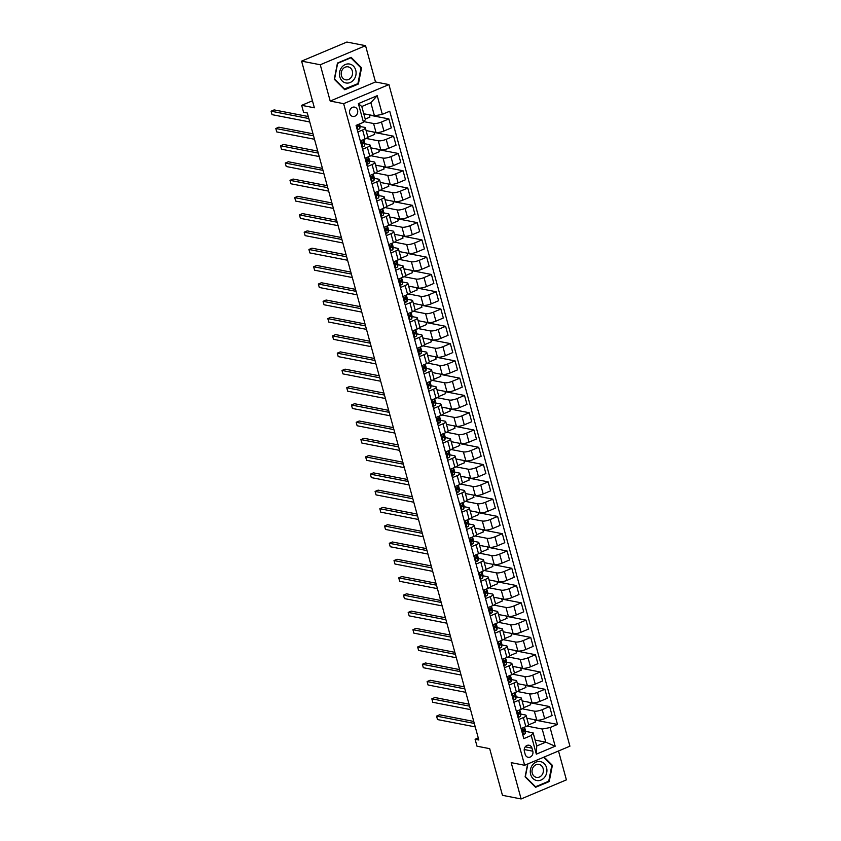 <?xml version="1.0" encoding="UTF-8"?>
<svg xmlns="http://www.w3.org/2000/svg" width="841" height="841" viewBox="0 0 841 841"><rect width="100%" height="100%" fill="white"/><g stroke="black" fill="none" stroke-linecap="round" stroke-linejoin="round"><path stroke-width="1.26" d="M349.73 113.44A4.741 4.068 101 0 0 352.736 116.447A4.741 4.068 101 0 0 357.562 110.139A4.741 4.068 101 0 0 354.545 107.122A4.741 4.068 101 0 0 349.73 113.44M365.551 45.677L346.881 42.05L301.604 61.13L320.263 64.757L330.198 101.057L343.643 103.664L388.92 84.584L375.485 81.966L365.551 45.677L320.263 64.757M343.643 103.664L524.637 765.268L569.914 746.177L388.92 84.584M524.637 765.268L511.191 762.65L521.115 798.95L566.403 779.87L558.508 750.992M521.115 798.95L502.455 795.323L489.683 748.658L476.994 746.198L475.102 739.281L478.834 740.006L307.291 112.967L303.559 112.242L301.667 105.335L314.366 107.795L301.604 61.13M532.795 751.181L531.964 748.143A4.594 3.942 101 0 0 529.042 745.231A4.594 3.942 101 0 0 524.374 751.339L525.205 754.388A4.594 3.942 101 0 0 528.127 757.299A4.594 3.942 101 0 0 532.795 751.181L524.216 749.52M550.077 727.56L555.186 746.219L536.337 754.167L531.228 735.497L533.141 732.858L536.737 745.988L545.788 742.172L542.203 729.042L550.077 727.56L557.488 724.437L389.73 111.222L382.329 114.344L374.445 115.827L370.849 102.697L361.788 106.513L365.383 119.643L363.48 122.292L358.371 103.622L377.22 95.685L382.329 114.344M363.48 122.292L356.069 125.414L523.827 738.619L531.228 735.497M312.453 100.794L301.667 105.335M478.266 737.946L475.102 739.281M535.128 740.101L545.788 742.172L555.186 746.219M533.141 732.858L525.572 731.386M357.867 131.974L362.608 129.977A5.929 1.514 -15.3 0 0 365.341 127.832A5.929 1.514 -15.3 0 0 364.521 127.338L360.085 126.476M362.597 149.256L367.338 147.259A5.929 1.514 -15.3 0 0 370.072 145.115A5.929 1.514 -15.3 0 0 369.252 144.62L364.815 143.758M367.328 166.539L372.069 164.542A5.929 1.514 -15.3 0 0 374.802 162.397A5.929 1.514 -15.3 0 0 373.972 161.903L369.546 161.041M372.048 183.822L376.8 181.824A5.929 1.514 -15.3 0 0 379.533 179.68A5.929 1.514 -15.3 0 0 378.702 179.186L374.277 178.324M376.779 201.104L381.52 199.107A5.929 1.514 -15.3 0 0 384.253 196.962A5.929 1.514 -15.3 0 0 383.433 196.468L379.007 195.606M381.509 218.387L386.25 216.389A5.929 1.514 -15.3 0 0 388.984 214.245A5.929 1.514 -15.3 0 0 388.164 213.751L383.727 212.889M386.24 235.68L390.981 233.672A5.929 1.514 -15.3 0 0 393.714 231.527A5.929 1.514 -15.3 0 0 392.884 231.033L388.458 230.171M390.97 252.962L395.712 250.965A5.929 1.514 -15.3 0 0 398.445 248.81A5.929 1.514 -15.3 0 0 397.614 248.316L393.189 247.454M395.69 270.245L400.432 268.247A5.929 1.514 -15.3 0 0 403.165 266.103A5.929 1.514 -15.3 0 0 402.345 265.598L397.919 264.736M400.421 287.527L405.162 285.53A5.929 1.514 -15.3 0 0 407.896 283.385A5.929 1.514 -15.3 0 0 407.076 282.881L402.639 282.019M405.152 304.81L409.893 302.813A5.929 1.514 -15.3 0 0 412.626 300.668A5.929 1.514 -15.3 0 0 411.796 300.163L407.37 299.301M409.882 322.092L414.624 320.095A5.929 1.514 -15.3 0 0 417.357 317.951A5.929 1.514 -15.3 0 0 416.526 317.446L412.101 316.594M414.602 339.375L419.344 337.378A5.929 1.514 -15.3 0 0 422.087 335.233A5.929 1.514 -15.3 0 0 421.257 334.729L416.831 333.877M419.333 356.658L424.074 354.66A5.929 1.514 -15.3 0 0 426.808 352.516A5.929 1.514 -15.3 0 0 425.988 352.011L421.551 351.16M424.064 373.94L428.805 371.943A5.929 1.514 -15.3 0 0 431.538 369.798A5.929 1.514 -15.3 0 0 430.718 369.304L426.282 368.442M428.794 391.223L433.535 389.225A5.929 1.514 -15.3 0 0 436.269 387.081A5.929 1.514 -15.3 0 0 435.438 386.587L431.012 385.725M433.514 408.505L438.266 406.508A5.929 1.514 -15.3 0 0 440.999 404.363A5.929 1.514 -15.3 0 0 440.169 403.869L435.743 403.007M438.245 425.788L442.986 423.79A5.929 1.514 -15.3 0 0 445.719 421.646A5.929 1.514 -15.3 0 0 444.9 421.152L440.463 420.29M442.976 443.07L447.717 441.073A5.929 1.514 -15.3 0 0 450.45 438.928A5.929 1.514 -15.3 0 0 449.63 438.434L445.194 437.572M447.706 460.353L452.447 458.356A5.929 1.514 -15.3 0 0 455.181 456.211A5.929 1.514 -15.3 0 0 454.35 455.717L449.924 454.855M452.426 477.635L457.178 475.638A5.929 1.514 -15.3 0 0 459.911 473.494A5.929 1.514 -15.3 0 0 459.081 472.999L454.655 472.137M457.157 494.918L461.898 492.921A5.929 1.514 -15.3 0 0 464.631 490.776A5.929 1.514 -15.3 0 0 463.812 490.282L459.386 489.42M461.888 512.211L466.629 510.203A5.929 1.514 -15.3 0 0 469.362 508.059A5.929 1.514 -15.3 0 0 468.542 507.565L464.106 506.702M466.618 529.494L471.359 527.496A5.929 1.514 -15.3 0 0 474.093 525.341A5.929 1.514 -15.3 0 0 473.262 524.847L468.836 523.985M471.349 546.776L476.09 544.779A5.929 1.514 -15.3 0 0 478.823 542.634A5.929 1.514 -15.3 0 0 477.993 542.13L473.567 541.268M476.069 564.059L480.81 562.061A5.929 1.514 -15.3 0 0 483.543 559.917A5.929 1.514 -15.3 0 0 482.723 559.412L478.298 558.55M480.8 581.341L485.541 579.344A5.929 1.514 -15.3 0 0 488.274 577.199A5.929 1.514 -15.3 0 0 487.454 576.695L483.018 575.833M485.53 598.624L490.271 596.626A5.929 1.514 -15.3 0 0 493.005 594.482A5.929 1.514 -15.3 0 0 492.174 593.977L487.748 593.126M490.261 615.906L495.002 613.909A5.929 1.514 -15.3 0 0 497.735 611.764A5.929 1.514 -15.3 0 0 496.905 611.26L492.479 610.408M494.981 633.189L499.722 631.192A5.929 1.514 -15.3 0 0 502.466 629.047A5.929 1.514 -15.3 0 0 501.635 628.542L497.21 627.691M499.712 650.471L504.453 648.474A5.929 1.514 -15.3 0 0 507.186 646.33A5.929 1.514 -15.3 0 0 506.366 645.835L501.93 644.973M504.442 667.754L509.183 665.757A5.929 1.514 -15.3 0 0 511.917 663.612A5.929 1.514 -15.3 0 0 511.097 663.118L506.66 662.256M509.173 685.037L513.914 683.039A5.929 1.514 -15.3 0 0 516.647 680.895A5.929 1.514 -15.3 0 0 515.817 680.401L511.391 679.539M513.893 702.319L518.645 700.322A5.929 1.514 -15.3 0 0 521.378 698.177A5.929 1.514 -15.3 0 0 520.547 697.683L516.122 696.821M518.624 719.602L523.365 717.604A5.929 1.514 -15.3 0 0 526.098 715.46A5.929 1.514 -15.3 0 0 525.278 714.966L520.842 714.104M526.929 726.077L542.203 729.042M526.855 718.203L536.789 720.138A5.929 1.514 -15.3 0 0 544.674 718.656L552.085 715.533L549.625 706.545L530.114 702.75M522.198 708.795L534.329 711.15A5.929 1.514 -15.3 0 0 542.214 709.667L549.625 706.545M522.124 700.921L532.069 702.855A5.929 1.514 -15.3 0 0 539.943 701.362L547.354 698.251L544.894 689.263L525.383 685.468M517.478 691.512L529.609 693.867A5.929 1.514 -15.3 0 0 537.494 692.385L544.894 689.263M517.394 683.638L527.339 685.562A5.929 1.514 -15.3 0 0 535.223 684.08L542.624 680.968L540.164 671.98L520.653 668.185M512.747 674.219L524.879 676.585A5.929 1.514 -15.3 0 0 532.763 675.102L540.164 671.98M512.663 666.356L522.608 668.28A5.929 1.514 -15.3 0 0 530.492 666.797L537.893 663.686L535.433 654.697L515.922 650.902M508.017 656.937L520.148 659.302A5.929 1.514 -15.3 0 0 528.032 657.809L535.433 654.697M507.943 649.073L517.877 650.997A5.929 1.514 -15.3 0 0 525.762 649.515L533.162 646.393L530.713 637.415L511.202 633.62M503.286 639.654L515.417 642.009A5.929 1.514 -15.3 0 0 523.302 640.527L530.713 637.415M503.212 631.791L513.147 633.715A5.929 1.514 -15.3 0 0 521.031 632.232L528.442 629.11L525.982 620.122L506.471 616.337M498.555 622.372L510.697 624.726A5.929 1.514 -15.3 0 0 518.571 623.244L525.982 620.122M498.482 614.508L508.427 616.432A5.929 1.514 -15.3 0 0 516.311 614.95L523.712 611.827L521.252 602.839L501.741 599.055M493.835 605.089L505.967 607.444A5.929 1.514 -15.3 0 0 513.851 605.962L521.252 602.839M493.751 597.226L503.696 599.149A5.929 1.514 -15.3 0 0 511.58 597.667L518.981 594.545L516.521 585.557L497.01 581.772M489.105 587.806L501.236 590.161A5.929 1.514 -15.3 0 0 509.12 588.679L516.521 585.557M489.031 579.933L498.965 581.867A5.929 1.514 -15.3 0 0 506.85 580.385L514.25 577.262L511.801 568.274L492.29 564.49M484.374 570.524L496.505 572.879A5.929 1.514 -15.3 0 0 504.39 571.396L511.801 568.274M484.3 562.65L494.235 564.584A5.929 1.514 -15.3 0 0 502.119 563.102L509.53 559.98L507.07 550.992L487.559 547.207M479.643 553.241L491.785 555.596A5.929 1.514 -15.3 0 0 499.659 554.114L507.07 550.992M479.57 545.367L489.515 547.302A5.929 1.514 -15.3 0 0 497.388 545.82L504.8 542.697L502.34 533.709L482.829 529.925M474.923 535.959L487.055 538.314A5.929 1.514 -15.3 0 0 494.939 536.831L502.34 533.709M474.839 528.085L484.784 530.019A5.929 1.514 -15.3 0 0 492.668 528.537L500.069 525.415L497.609 516.427L478.098 512.642M470.193 518.676L482.324 521.031A5.929 1.514 -15.3 0 0 490.208 519.549L497.609 516.427M470.119 510.802L480.053 512.737A5.929 1.514 -15.3 0 0 487.938 511.254L495.338 508.132L492.879 499.144L473.378 495.36M465.462 501.394L477.593 503.748A5.929 1.514 -15.3 0 0 485.478 502.266L492.879 499.144M465.388 493.52L475.323 495.454A5.929 1.514 -15.3 0 0 483.207 493.972L490.618 490.85L488.158 481.861L468.647 478.077M460.731 484.111L472.863 486.466A5.929 1.514 -15.3 0 0 480.747 484.984L488.158 481.861M460.658 476.237L470.603 478.172A5.929 1.514 -15.3 0 0 478.476 476.689L485.888 473.567L483.428 464.579L463.917 460.794M456.011 466.829L468.143 469.183A5.929 1.514 -15.3 0 0 476.027 467.701L483.428 464.579M455.927 458.955L465.872 460.889A5.929 1.514 -15.3 0 0 473.756 459.407L481.157 456.285L478.697 447.296L459.186 443.501M451.281 449.546L463.412 451.901A5.929 1.514 -15.3 0 0 471.296 450.419L478.697 447.296M451.197 441.672L461.141 443.606A5.929 1.514 -15.3 0 0 469.026 442.124L476.426 439.002L473.967 430.014L454.466 426.219M446.55 432.263L458.681 434.618A5.929 1.514 -15.3 0 0 466.566 433.136L473.967 430.014M446.476 424.39L456.411 426.324A5.929 1.514 -15.3 0 0 464.295 424.831L471.706 421.719L469.246 412.731L449.735 408.936M441.819 414.981L453.951 417.336A5.929 1.514 -15.3 0 0 461.835 415.853L469.246 412.731M441.746 407.107L451.691 409.031A5.929 1.514 -15.3 0 0 459.564 407.549L466.976 404.437L464.516 395.449L445.005 391.654M437.099 397.688L449.231 400.053A5.929 1.514 -15.3 0 0 457.115 398.571L464.516 395.449M437.015 389.825L446.96 391.748A5.929 1.514 -15.3 0 0 454.844 390.266L462.245 387.154L459.785 378.166L440.274 374.371M432.369 380.405L444.5 382.771A5.929 1.514 -15.3 0 0 452.384 381.278L459.785 378.166M432.285 372.542L442.229 374.466A5.929 1.514 -15.3 0 0 450.114 372.983L457.515 369.861L455.055 360.884L435.543 357.089M427.638 363.123L439.769 365.478A5.929 1.514 -15.3 0 0 447.654 363.995L455.055 360.884M427.564 355.259L437.499 357.183A5.929 1.514 -15.3 0 0 445.383 355.701L452.784 352.579L450.334 343.591L430.823 339.806M422.907 345.84L435.039 348.195A5.929 1.514 -15.3 0 0 442.923 346.713L450.334 343.591M422.834 337.977L432.768 339.901A5.929 1.514 -15.3 0 0 440.652 338.418L448.064 335.296L445.604 326.308L426.093 322.524M418.177 328.558L430.319 330.912A5.929 1.514 -15.3 0 0 438.193 329.43L445.604 326.308M418.103 320.694L428.048 322.618A5.929 1.514 -15.3 0 0 435.932 321.136L443.333 318.014L440.873 309.025L421.362 305.241M413.457 311.275L425.588 313.63A5.929 1.514 -15.3 0 0 433.472 312.148L440.873 309.025M413.373 303.401L423.317 305.336A5.929 1.514 -15.3 0 0 431.202 303.853L438.603 300.731L436.143 291.743L416.631 287.958M408.726 293.993L420.857 296.347A5.929 1.514 -15.3 0 0 428.742 294.865L436.143 291.743M408.652 286.119L418.587 288.053A5.929 1.514 -15.3 0 0 426.471 286.571L433.872 283.449L431.422 274.46L411.911 270.676M403.995 276.71L416.127 279.065A5.929 1.514 -15.3 0 0 424.011 277.583L431.422 274.46M403.922 268.836L413.856 270.77A5.929 1.514 -15.3 0 0 421.74 269.288L429.152 266.166L426.692 257.178L407.181 253.393M399.265 259.427L411.407 261.782A5.929 1.514 -15.3 0 0 419.281 260.3L426.692 257.178M399.191 251.554L409.136 253.488A5.929 1.514 -15.3 0 0 417.02 252.006L424.421 248.883L421.961 239.895L402.45 236.111M394.545 242.145L406.676 244.5A5.929 1.514 -15.3 0 0 414.56 243.017L421.961 239.895M394.461 234.271L404.405 236.205A5.929 1.514 -15.3 0 0 412.29 234.723L419.691 231.601L417.231 222.613L397.719 218.828M389.814 224.862L401.945 227.217A5.929 1.514 -15.3 0 0 409.83 225.735L417.231 222.613M389.74 216.989L399.675 218.923A5.929 1.514 -15.3 0 0 407.559 217.441L414.96 214.318L412.5 205.33L392.999 201.546M385.083 207.58L397.215 209.935A5.929 1.514 -15.3 0 0 405.099 208.452L412.5 205.33M385.01 199.706L394.944 201.64A5.929 1.514 -15.3 0 0 402.828 200.158L410.24 197.036L407.78 188.048L388.269 184.263M380.353 190.297L392.484 192.652A5.929 1.514 -15.3 0 0 400.369 191.17L407.78 188.048M380.279 182.423L390.224 184.358A5.929 1.514 -15.3 0 0 398.098 182.875L405.509 179.753L403.049 170.765L383.538 166.97M375.633 173.015L387.764 175.37A5.929 1.514 -15.3 0 0 395.648 173.887L403.049 170.765M375.549 165.141L385.493 167.075A5.929 1.514 -15.3 0 0 393.378 165.593L400.779 162.471L398.319 153.483L378.807 149.687M370.902 155.732L383.033 158.087A5.929 1.514 -15.3 0 0 390.918 156.605L398.319 153.483M370.818 147.858L380.763 149.793A5.929 1.514 -15.3 0 0 388.647 148.3L396.048 145.188L393.588 136.2L374.087 132.405M366.171 138.45L378.303 140.804A5.929 1.514 -15.3 0 0 386.187 139.322L393.588 136.2M366.098 130.576L376.032 132.5A5.929 1.514 -15.3 0 0 383.916 131.017L391.328 127.906L388.868 118.917L369.357 115.122M363.943 121.651L373.572 123.522A5.929 1.514 -15.3 0 0 381.457 122.029L388.868 118.917M363.775 113.756L374.445 115.827M521.084 728.59L525.825 726.592A5.929 1.514 -15.3 0 0 528.558 724.448L526.098 715.46M557.488 724.437L534.844 720.033M534.76 719.738L535.381 722.03L528.411 724.963M516.353 711.307L521.094 709.31A5.929 1.514 -15.3 0 0 523.827 707.165L521.378 698.177M530.03 702.456L530.66 704.747L523.691 707.68M525.299 685.173L525.93 687.465L518.96 690.398M511.633 694.025L516.374 692.027A5.929 1.514 -15.3 0 0 519.107 689.883L516.647 680.895M520.568 667.891L521.199 670.182L514.229 673.115M506.902 676.742L511.643 674.745A5.929 1.514 -15.3 0 0 514.377 672.6L511.917 663.612M515.848 650.608L516.469 652.889L509.499 655.833M502.172 659.46L506.913 657.462A5.929 1.514 -15.3 0 0 509.646 655.318L507.186 646.33M511.118 633.326L511.738 635.607L504.768 638.55M497.441 642.177L502.182 640.18A5.929 1.514 -15.3 0 0 504.915 638.035L502.466 629.047M506.387 616.043L507.018 618.324L500.048 621.268M492.71 624.895L497.462 622.897A5.929 1.514 -15.3 0 0 500.195 620.753L497.735 611.764M501.656 598.76L502.287 601.042L495.317 603.985M487.99 607.612L492.731 605.615A5.929 1.514 -15.3 0 0 495.465 603.47L493.005 594.482M496.936 581.478L497.557 583.759L490.587 586.703M483.26 590.329L488.001 588.332A5.929 1.514 -15.3 0 0 490.734 586.188L488.274 577.199M492.206 564.185L492.826 566.477L485.856 569.42M478.529 573.047L483.27 571.05A5.929 1.514 -15.3 0 0 486.003 568.894L483.543 559.917M487.475 546.902L488.106 549.194L481.136 552.127M473.798 555.764L478.54 553.756A5.929 1.514 -15.3 0 0 481.283 551.612L478.823 542.634M482.745 529.62L483.375 531.911L476.405 534.844M469.078 538.482L473.819 536.474A5.929 1.514 -15.3 0 0 476.553 534.329L474.093 525.341M478.024 512.337L478.645 514.629L471.675 517.562M464.348 521.189L469.089 519.191A5.929 1.514 -15.3 0 0 471.822 517.047L469.362 508.059M473.294 495.055L473.914 497.346L466.944 500.279M459.617 503.906L464.358 501.909A5.929 1.514 -15.3 0 0 467.091 499.764L464.631 490.776M468.563 477.772L469.194 480.064L462.224 482.997M454.886 486.624L459.628 484.626A5.929 1.514 -15.3 0 0 462.371 482.482L459.911 473.494M463.833 460.49L464.463 462.781L457.493 465.714M450.166 469.341L454.907 467.344A5.929 1.514 -15.3 0 0 457.641 465.199L455.181 456.211M459.112 443.207L459.733 445.499L452.763 448.432M445.436 452.059L450.177 450.061A5.929 1.514 -15.3 0 0 452.91 447.917L450.45 438.928M454.382 425.924L455.002 428.216L448.032 431.149M440.705 434.776L445.446 432.779A5.929 1.514 -15.3 0 0 448.179 430.634L445.719 421.646M449.651 408.642L450.282 410.934L443.312 413.867M435.974 417.493L440.716 415.496A5.929 1.514 -15.3 0 0 443.449 413.351L440.999 404.363M444.921 391.359L445.551 393.641L438.582 396.584M431.254 400.211L435.995 398.214A5.929 1.514 -15.3 0 0 438.729 396.069L436.269 387.081M440.19 374.077L440.821 376.358L433.851 379.302M426.524 382.928L431.265 380.931A5.929 1.514 -15.3 0 0 433.998 378.786L431.538 369.798M435.47 356.794L436.09 359.075L429.12 362.019M421.793 365.646L426.534 363.648A5.929 1.514 -15.3 0 0 429.267 361.504L426.808 352.516M430.739 339.512L431.359 341.793L424.39 344.736M417.062 348.363L421.804 346.366A5.929 1.514 -15.3 0 0 424.537 344.221L422.087 335.233M426.009 322.229L426.639 324.51L419.67 327.454M412.332 331.081L417.083 329.083A5.929 1.514 -15.3 0 0 419.817 326.939L417.357 317.951M421.278 304.947L421.909 307.228L414.939 310.171M407.612 313.798L412.353 311.801A5.929 1.514 -15.3 0 0 415.086 309.656L412.626 300.668M416.558 287.654L417.178 289.945L410.208 292.878M402.881 296.516L407.622 294.518A5.929 1.514 -15.3 0 0 410.355 292.363L407.896 283.385M411.827 270.371L412.447 272.663L405.478 275.596M398.15 279.233L402.892 277.225A5.929 1.514 -15.3 0 0 405.625 275.081L403.165 266.103M407.097 253.088L407.727 255.38L400.758 258.313M393.42 261.95L398.161 259.943A5.929 1.514 -15.3 0 0 400.905 257.798L398.445 248.81M402.366 235.806L402.997 238.098L396.027 241.031M388.7 244.657L393.441 242.66A5.929 1.514 -15.3 0 0 396.174 240.515L393.714 231.527M397.646 218.523L398.266 220.815L391.296 223.748M383.969 227.375L388.71 225.377A5.929 1.514 -15.3 0 0 391.443 223.233L388.984 214.245M392.915 201.241L393.535 203.533L386.566 206.466M379.238 210.092L383.98 208.095A5.929 1.514 -15.3 0 0 386.713 205.95L384.253 196.962M388.185 183.958L388.815 186.25L381.846 189.183M374.508 192.81L379.249 190.812A5.929 1.514 -15.3 0 0 381.993 188.668L379.533 179.68M383.454 166.676L384.085 168.967L377.115 171.9M369.788 175.527L374.529 173.53A5.929 1.514 -15.3 0 0 377.262 171.385L374.802 162.397M378.734 149.393L379.354 151.685L372.384 154.618M365.057 158.245L369.798 156.247A5.929 1.514 -15.3 0 0 372.531 154.103L370.072 145.115M374.003 132.111L374.623 134.402L367.654 137.335M360.326 140.962L365.068 138.965A5.929 1.514 -15.3 0 0 367.801 136.82L365.341 127.832M369.273 114.828L369.903 117.109L365.236 119.086M536.737 745.988L536.337 754.167M358.371 103.622L361.788 106.513M377.22 95.685L370.849 102.697M527.622 764.006L525.11 776.832L535.58 787.302L549.226 781.552L552.39 765.342L544.106 757.058M330.198 101.057L375.485 81.966M337.451 63.064L334.287 79.285L344.757 89.756L358.392 84.005L361.567 67.795L351.096 57.325L337.451 63.064M551.496 765.163L552.39 765.342M548.321 781.384L549.226 781.552M360.663 67.616L361.567 67.795M357.488 83.827L358.392 84.005M522.671 734.372L523.607 734.498A3.932 1.009 -15.3 0 0 525.362 733.205L525.593 731.228A11.343 2.901 -15.3 0 0 525.572 730.924L524.858 728.295A11.343 2.901 -15.3 0 0 524.332 727.707M524.395 727.202L524.195 728.916A3.932 1.009 164.7 0 1 523.26 729.799L523.712 731.46A3.932 1.009 -15.3 0 0 524.647 730.577L524.879 728.6A11.343 2.901 -15.3 0 0 524.858 728.295M473.756 721.452L439.622 714.818L436.563 716.112L474.303 723.439M436.563 716.112L437.509 719.57L475.249 726.897M517.94 717.089L518.876 717.215A3.932 1.009 -15.3 0 0 520.632 715.922L520.863 713.946A11.343 2.901 -15.3 0 0 520.842 713.641L520.127 711.013A11.343 2.901 -15.3 0 0 519.601 710.424M519.664 709.92L519.465 711.633A3.932 1.009 164.7 0 1 518.529 712.516L518.981 714.177A3.932 1.009 -15.3 0 0 519.917 713.294L520.148 711.318A11.343 2.901 -15.3 0 0 520.127 711.013M469.026 704.169L434.902 697.536L431.843 698.829L469.572 706.156M431.843 698.829L432.779 702.288L470.518 709.615M513.21 699.807L514.145 699.922A3.932 1.009 -15.3 0 0 515.911 698.64L516.132 696.663A11.343 2.901 -15.3 0 0 516.111 696.359L515.396 693.73A11.343 2.901 -15.3 0 0 514.881 693.142M514.934 692.637L514.734 694.351A3.932 1.009 164.7 0 1 513.798 695.234L514.261 696.895A3.932 1.009 -15.3 0 0 515.186 696.012L515.417 694.035A11.343 2.901 -15.3 0 0 515.396 693.73M464.295 686.876L430.171 680.253L427.112 681.546L464.842 688.874M427.112 681.546L428.058 684.995L465.788 692.332M508.479 682.524L509.425 682.64A3.932 1.009 -15.3 0 0 511.181 681.357L511.412 679.381A11.343 2.901 -15.3 0 0 511.391 679.076L510.666 676.448A11.343 2.901 -15.3 0 0 510.151 675.849M510.203 675.344L510.003 677.068A3.932 1.009 164.7 0 1 509.078 677.951L509.53 679.612A3.932 1.009 -15.3 0 0 510.455 678.729L510.687 676.753A11.343 2.901 -15.3 0 0 510.666 676.448M459.575 669.594L425.441 662.971L422.382 664.264L460.111 671.591M422.382 664.264L423.328 667.712L461.057 675.039M503.759 665.242L504.695 665.357A3.932 1.009 -15.3 0 0 506.45 664.075L506.681 662.098A11.343 2.901 -15.3 0 0 506.66 661.793L505.946 659.165A11.343 2.901 -15.3 0 0 505.42 658.566M505.483 658.061L505.283 659.786A3.932 1.009 164.7 0 1 504.348 660.669L504.8 662.33A3.932 1.009 -15.3 0 0 505.735 661.447L505.967 659.47A11.343 2.901 -15.3 0 0 505.946 659.165M454.844 652.311L420.71 645.688L417.651 646.981L455.391 654.309M417.651 646.981L418.597 650.429L456.337 657.757M532.5 764.953A9.64 8.273 101 0 0 532.942 778.461A9.64 8.273 101 0 0 544.705 777.168A9.64 8.273 101 0 0 544.264 763.66A9.64 8.273 101 0 0 532.5 764.953M533.541 766.708A6.602 5.666 101 0 0 532.269 773.184A6.602 5.666 101 0 0 536.463 777.368A6.602 5.666 101 0 0 541.898 775.066A6.602 5.666 101 0 0 543.16 768.59A6.602 5.666 101 0 0 538.976 764.406A6.602 5.666 101 0 0 533.541 766.708M543.601 757.268L551.812 765.489L548.742 781.205L535.528 786.766L525.383 776.632L527.875 763.901M534.929 786.65L535.528 786.766M355.732 70.16A9.64 8.273 101 0 0 345.315 64.526A9.64 8.273 101 0 0 339.817 76.857A9.64 8.273 101 0 0 350.234 82.492A9.64 8.273 101 0 0 355.732 70.16M352.337 71.043A6.602 5.666 101 0 0 348.153 66.859A6.602 5.666 101 0 0 341.446 75.627A6.602 5.666 101 0 0 345.63 79.811A6.602 5.666 101 0 0 352.337 71.043M344.705 89.22L334.56 79.075L337.63 63.369L350.844 57.798L360.989 67.942L357.919 83.648L344.106 89.104M350.245 57.682L350.844 57.798M499.028 647.959L499.964 648.075A3.932 1.009 -15.3 0 0 501.72 646.792L501.951 644.816A11.343 2.901 -15.3 0 0 501.93 644.511L501.215 641.883A11.343 2.901 -15.3 0 0 500.689 641.284M500.752 640.779L500.553 642.503A3.932 1.009 164.7 0 1 499.617 643.386L500.069 645.047A3.932 1.009 -15.3 0 0 501.005 644.164L501.236 642.188A11.343 2.901 -15.3 0 0 501.215 641.883M450.114 635.029L415.99 628.406L412.92 629.688L450.66 637.026M412.92 629.688L413.867 633.147L451.606 640.474M494.298 630.676L495.233 630.792A3.932 1.009 -15.3 0 0 496.999 629.499L497.22 627.533A11.343 2.901 -15.3 0 0 497.199 627.228L496.484 624.6A11.343 2.901 -15.3 0 0 495.959 624.001M496.022 623.496L495.822 625.22A3.932 1.009 164.7 0 1 494.886 626.103L495.349 627.764A3.932 1.009 -15.3 0 0 496.274 626.881L496.505 624.905A11.343 2.901 -15.3 0 0 496.484 624.6M445.383 617.746L411.26 611.123L408.2 612.406L445.93 619.733M408.2 612.406L409.147 615.864L446.876 623.192M489.567 613.394L490.513 613.51A3.932 1.009 -15.3 0 0 492.269 612.216L492.5 610.24A11.343 2.901 -15.3 0 0 492.479 609.946L491.754 607.318A11.343 2.901 -15.3 0 0 491.239 606.718M491.291 606.214L491.091 607.938A3.932 1.009 164.7 0 1 490.166 608.821L490.618 610.482A3.932 1.009 -15.3 0 0 491.543 609.588L491.775 607.623A11.343 2.901 -15.3 0 0 491.754 607.318M440.663 600.463L406.529 593.841L403.47 595.123L441.199 602.45M403.47 595.123L404.416 598.582L442.145 605.909M484.837 596.111L485.783 596.227A3.932 1.009 -15.3 0 0 487.538 594.934L487.769 592.958A11.343 2.901 -15.3 0 0 487.748 592.663L487.034 590.035A11.343 2.901 -15.3 0 0 486.508 589.436M486.561 588.931L486.361 590.655A3.932 1.009 164.7 0 1 485.436 591.538L485.888 593.199A3.932 1.009 -15.3 0 0 486.823 592.306L487.055 590.34A11.343 2.901 -15.3 0 0 487.034 590.035M435.932 583.181L401.798 576.558L398.739 577.841L436.479 585.168M398.739 577.841L399.685 581.299L437.425 588.626M480.116 578.829L481.052 578.944A3.932 1.009 -15.3 0 0 482.808 577.651L483.039 575.675A11.343 2.901 -15.3 0 0 483.018 575.381L482.303 572.753A11.343 2.901 -15.3 0 0 481.777 572.153M481.84 571.649L481.641 573.373A3.932 1.009 164.7 0 1 480.705 574.256L481.157 575.917A3.932 1.009 -15.3 0 0 482.093 575.023L482.324 573.047A11.343 2.901 -15.3 0 0 482.303 572.753M431.202 565.898L397.068 559.276L394.009 560.558L431.748 567.885M394.009 560.558L394.955 564.017L432.695 571.344M475.386 561.546L476.321 561.662A3.932 1.009 -15.3 0 0 478.087 560.369L478.308 558.392A11.343 2.901 -15.3 0 0 478.287 558.098L477.572 555.47A11.343 2.901 -15.3 0 0 477.047 554.871M477.11 554.366L476.91 556.08A3.932 1.009 164.7 0 1 475.974 556.973L476.437 558.634A3.932 1.009 -15.3 0 0 477.362 557.741L477.593 555.764A11.343 2.901 -15.3 0 0 477.572 555.47M426.471 548.616L392.348 541.982L389.288 543.275L427.018 550.603M389.288 543.275L390.235 546.734L427.964 554.061M470.655 544.264L471.601 544.379A3.932 1.009 -15.3 0 0 473.357 543.086L473.588 541.11A11.343 2.901 -15.3 0 0 473.567 540.805L472.842 538.187A11.343 2.901 -15.3 0 0 472.327 537.588M472.379 537.084L472.179 538.797A3.932 1.009 164.7 0 1 471.254 539.691L471.706 541.341A3.932 1.009 -15.3 0 0 472.631 540.458L472.863 538.482A11.343 2.901 -15.3 0 0 472.842 538.187M421.751 531.333L387.617 524.7L384.558 525.993L422.287 533.32M384.558 525.993L385.504 529.452L423.233 536.779M465.925 526.981L466.871 527.097A3.932 1.009 -15.3 0 0 468.626 525.804L468.858 523.827A11.343 2.901 -15.3 0 0 468.836 523.523L468.111 520.894A11.343 2.901 -15.3 0 0 467.596 520.306M467.649 519.801L467.449 521.515A3.932 1.009 164.7 0 1 466.524 522.408L466.976 524.059A3.932 1.009 -15.3 0 0 467.911 523.176L468.132 521.199A11.343 2.901 -15.3 0 0 468.111 520.894M417.02 514.051L382.886 507.417L379.827 508.71L417.567 516.038M379.827 508.71L380.773 512.169L418.503 519.496M461.204 509.699L462.14 509.814A3.932 1.009 -15.3 0 0 463.896 508.521L464.127 506.545A11.343 2.901 -15.3 0 0 464.106 506.24L463.391 503.612A11.343 2.901 -15.3 0 0 462.865 503.023M462.928 502.519L462.729 504.232A3.932 1.009 164.7 0 1 461.793 505.126L462.245 506.776A3.932 1.009 -15.3 0 0 463.181 505.893L463.412 503.917A11.343 2.901 -15.3 0 0 463.391 503.612M412.29 496.768L378.156 490.135L375.097 491.428L412.836 498.755M375.097 491.428L376.043 494.886L413.783 502.214M456.474 492.416L457.409 492.532A3.932 1.009 -15.3 0 0 459.165 491.239L459.396 489.262A11.343 2.901 -15.3 0 0 459.375 488.957L458.66 486.329A11.343 2.901 -15.3 0 0 458.135 485.741M458.198 485.236L457.998 486.95A3.932 1.009 164.7 0 1 457.062 487.833L457.515 489.494A3.932 1.009 -15.3 0 0 458.45 488.61L458.681 486.634A11.343 2.901 -15.3 0 0 458.66 486.329M407.559 479.486L373.436 472.852L370.376 474.145L408.106 481.473M370.376 474.145L371.323 477.604L409.052 484.931M451.743 475.133L452.679 475.249A3.932 1.009 -15.3 0 0 454.445 473.956L454.676 471.98A11.343 2.901 -15.3 0 0 454.655 471.675L453.93 469.047A11.343 2.901 -15.3 0 0 453.415 468.458M453.467 467.953L453.267 469.667A3.932 1.009 164.7 0 1 452.342 470.55L452.794 472.211A3.932 1.009 -15.3 0 0 453.72 471.328L453.951 469.352A11.343 2.901 -15.3 0 0 453.93 469.047M402.828 462.203L368.705 455.57L365.646 456.863L403.375 464.19M365.646 456.863L366.592 460.321L404.321 467.649M447.013 457.84L447.959 457.967A3.932 1.009 -15.3 0 0 449.714 456.674L449.946 454.697A11.343 2.901 -15.3 0 0 449.924 454.392L449.199 451.764A11.343 2.901 -15.3 0 0 448.684 451.175M448.737 450.671L448.537 452.384A3.932 1.009 164.7 0 1 447.612 453.267L448.064 454.928A3.932 1.009 -15.3 0 0 448.999 454.045L449.22 452.069A11.343 2.901 -15.3 0 0 449.199 451.764M398.108 444.921L363.974 438.287L360.915 439.58L398.645 446.907M360.915 439.58L361.861 443.039L399.591 450.366M442.292 440.558L443.228 440.684A3.932 1.009 -15.3 0 0 444.984 439.391L445.215 437.415A11.343 2.901 -15.3 0 0 445.194 437.11L444.479 434.482A11.343 2.901 -15.3 0 0 443.953 433.893M444.016 433.388L443.817 435.102A3.932 1.009 164.7 0 1 442.881 435.985L443.333 437.646A3.932 1.009 -15.3 0 0 444.269 436.763L444.5 434.786A11.343 2.901 -15.3 0 0 444.479 434.482M393.378 427.638L359.244 421.005L356.185 422.298L393.924 429.625M356.185 422.298L357.131 425.756L394.871 433.083M437.562 423.275L438.497 423.391A3.932 1.009 -15.3 0 0 440.253 422.108L440.484 420.132A11.343 2.901 -15.3 0 0 440.463 419.827L439.748 417.199A11.343 2.901 -15.3 0 0 439.223 416.61M439.286 416.106L439.086 417.819A3.932 1.009 164.7 0 1 438.15 418.702L438.603 420.363A3.932 1.009 -15.3 0 0 439.538 419.48L439.769 417.504A11.343 2.901 -15.3 0 0 439.748 417.199M388.647 410.345L354.524 403.722L351.464 405.015L389.194 412.342M351.464 405.015L352.4 408.463L390.14 415.801M432.831 405.993L433.767 406.108A3.932 1.009 -15.3 0 0 435.533 404.826L435.754 402.85A11.343 2.901 -15.3 0 0 435.733 402.545L435.018 399.917A11.343 2.901 -15.3 0 0 434.503 399.317M434.555 398.813L434.355 400.537A3.932 1.009 164.7 0 1 433.42 401.42L433.882 403.081A3.932 1.009 -15.3 0 0 434.808 402.198L435.039 400.221A11.343 2.901 -15.3 0 0 435.018 399.917M383.916 393.062L349.793 386.44L346.734 387.733L384.463 395.06M346.734 387.733L347.68 391.181L385.409 398.508M428.101 388.71L429.047 388.826A3.932 1.009 -15.3 0 0 430.802 387.543L431.034 385.567A11.343 2.901 -15.3 0 0 431.012 385.262L430.287 382.634A11.343 2.901 -15.3 0 0 429.772 382.035M429.825 381.53L429.625 383.254A3.932 1.009 164.7 0 1 428.7 384.137L429.152 385.798A3.932 1.009 -15.3 0 0 430.077 384.915L430.308 382.939A11.343 2.901 -15.3 0 0 430.287 382.634M379.196 375.78L345.062 369.157L342.003 370.45L379.733 377.777M342.003 370.45L342.949 373.898L380.679 381.225M423.38 371.428L424.316 371.543A3.932 1.009 -15.3 0 0 426.072 370.25L426.303 368.284A11.343 2.901 -15.3 0 0 426.282 367.98L425.567 365.351A11.343 2.901 -15.3 0 0 425.041 364.752M425.104 364.248L424.905 365.972A3.932 1.009 164.7 0 1 423.969 366.855L424.421 368.516A3.932 1.009 -15.3 0 0 425.357 367.633L425.588 365.656A11.343 2.901 -15.3 0 0 425.567 365.351M374.466 358.497L340.332 351.874L337.273 353.157L375.012 360.495M337.273 353.157L338.219 356.616L375.959 363.943M418.65 354.145L419.585 354.261A3.932 1.009 -15.3 0 0 421.341 352.968L421.572 351.002A11.343 2.901 -15.3 0 0 421.551 350.697L420.836 348.069A11.343 2.901 -15.3 0 0 420.311 347.47M420.374 346.965L420.174 348.689A3.932 1.009 164.7 0 1 419.239 349.572L419.691 351.233A3.932 1.009 -15.3 0 0 420.626 350.35L420.857 348.374A11.343 2.901 -15.3 0 0 420.836 348.069M369.735 341.215L335.612 334.592L332.542 335.874L370.282 343.202M332.542 335.874L333.488 339.333L371.228 346.66M413.919 336.863L414.855 336.978A3.932 1.009 -15.3 0 0 416.621 335.685L416.842 333.709A11.343 2.901 -15.3 0 0 416.821 333.414L416.106 330.786A11.343 2.901 -15.3 0 0 415.58 330.187M415.643 329.683L415.443 331.407A3.932 1.009 164.7 0 1 414.508 332.29L414.97 333.951A3.932 1.009 -15.3 0 0 415.896 333.057L416.127 331.091A11.343 2.901 -15.3 0 0 416.106 330.786M365.005 323.932L330.881 317.309L327.822 318.592L365.551 325.919M327.822 318.592L328.768 322.05L366.497 329.378M409.189 319.58L410.135 319.696A3.932 1.009 -15.3 0 0 411.89 318.403L412.122 316.426A11.343 2.901 -15.3 0 0 412.101 316.132L411.375 313.504A11.343 2.901 -15.3 0 0 410.86 312.905M410.913 312.4L410.713 314.124A3.932 1.009 164.7 0 1 409.788 315.007L410.24 316.668A3.932 1.009 -15.3 0 0 411.165 315.774L411.396 313.809A11.343 2.901 -15.3 0 0 411.375 313.504M360.284 306.65L326.15 300.027L323.091 301.309L360.821 308.636M323.091 301.309L324.037 304.768L361.767 312.095M404.458 302.297L405.404 302.413A3.932 1.009 -15.3 0 0 407.16 301.12L407.391 299.144A11.343 2.901 -15.3 0 0 407.37 298.849L406.655 296.221A11.343 2.901 -15.3 0 0 406.129 295.622M406.182 295.117L405.982 296.841A3.932 1.009 164.7 0 1 405.057 297.725L405.509 299.385A3.932 1.009 -15.3 0 0 406.445 298.492L406.676 296.516A11.343 2.901 -15.3 0 0 406.655 296.221M355.554 289.367L321.42 282.744L318.361 284.027L356.1 291.354M318.361 284.027L319.307 287.485L357.047 294.813M399.738 285.015L400.673 285.131A3.932 1.009 -15.3 0 0 402.429 283.837L402.66 281.861A11.343 2.901 -15.3 0 0 402.639 281.556L401.924 278.939A11.343 2.901 -15.3 0 0 401.399 278.339M401.462 277.835L401.262 279.548A3.932 1.009 164.7 0 1 400.327 280.442L400.779 282.103A3.932 1.009 -15.3 0 0 401.714 281.209L401.945 279.233A11.343 2.901 -15.3 0 0 401.924 278.939M350.823 272.085L316.689 265.451L313.63 266.744L351.37 274.071M313.63 266.744L314.576 270.203L352.316 277.53M395.007 267.732L395.943 267.848A3.932 1.009 -15.3 0 0 397.709 266.555L397.93 264.579A11.343 2.901 -15.3 0 0 397.909 264.274L397.194 261.656A11.343 2.901 -15.3 0 0 396.668 261.057M396.731 260.552L396.531 262.266A3.932 1.009 164.7 0 1 395.596 263.159L396.058 264.81A3.932 1.009 -15.3 0 0 396.984 263.927L397.215 261.95A11.343 2.901 -15.3 0 0 397.194 261.656M346.093 254.802L311.969 248.169L308.91 249.462L346.639 256.789M308.91 249.462L309.856 252.92L347.585 260.247M390.277 250.45L391.223 250.565A3.932 1.009 -15.3 0 0 392.978 249.272L393.21 247.296A11.343 2.901 -15.3 0 0 393.189 246.991L392.463 244.363A11.343 2.901 -15.3 0 0 391.948 243.774M392.001 243.27L391.801 244.983A3.932 1.009 164.7 0 1 390.876 245.877L391.328 247.527A3.932 1.009 -15.3 0 0 392.253 246.644L392.484 244.668A11.343 2.901 -15.3 0 0 392.463 244.363M341.372 237.519L307.238 230.886L304.179 232.179L341.909 239.506M304.179 232.179L305.125 235.638L342.855 242.965M385.546 233.167L386.492 233.283A3.932 1.009 -15.3 0 0 388.248 231.99L388.479 230.014A11.343 2.901 -15.3 0 0 388.458 229.709L387.733 227.081A11.343 2.901 -15.3 0 0 387.217 226.492M387.27 225.987L387.07 227.701A3.932 1.009 164.7 0 1 386.145 228.594L386.597 230.245A3.932 1.009 -15.3 0 0 387.533 229.362L387.754 227.385A11.343 2.901 -15.3 0 0 387.733 227.081M336.642 220.237L302.508 213.603L299.449 214.897L337.188 222.224M299.449 214.897L300.395 218.355L338.124 225.682M380.826 215.885L381.761 216A3.932 1.009 -15.3 0 0 383.517 214.707L383.748 212.731A11.343 2.901 -15.3 0 0 383.727 212.426L383.012 209.798A11.343 2.901 -15.3 0 0 382.487 209.209M382.55 208.705L382.35 210.418A3.932 1.009 164.7 0 1 381.415 211.301L381.867 212.962A3.932 1.009 -15.3 0 0 382.802 212.079L383.033 210.103A11.343 2.901 -15.3 0 0 383.012 209.798M331.911 202.954L297.777 196.321L294.718 197.614L332.458 204.941M294.718 197.614L295.664 201.073L333.404 208.4M376.095 198.602L377.031 198.718A3.932 1.009 -15.3 0 0 378.786 197.425L379.018 195.448A11.343 2.901 -15.3 0 0 378.997 195.144L378.282 192.515A11.343 2.901 -15.3 0 0 377.756 191.927M377.819 191.422L377.62 193.136A3.932 1.009 164.7 0 1 376.684 194.019L377.136 195.68A3.932 1.009 -15.3 0 0 378.072 194.797L378.303 192.82A11.343 2.901 -15.3 0 0 378.282 192.515M327.181 185.672L293.057 179.038L289.998 180.331L327.727 187.659M289.998 180.331L290.944 183.79L328.673 191.117M371.365 181.309L372.3 181.435A3.932 1.009 -15.3 0 0 374.066 180.142L374.298 178.166A11.343 2.901 -15.3 0 0 374.277 177.861L373.551 175.233A11.343 2.901 -15.3 0 0 373.036 174.644M373.089 174.14L372.889 175.853A3.932 1.009 164.7 0 1 371.964 176.736L372.416 178.397A3.932 1.009 -15.3 0 0 373.341 177.514L373.572 175.538A11.343 2.901 -15.3 0 0 373.551 175.233M322.45 168.389L288.326 161.756L285.267 163.049L322.997 170.376M285.267 163.049L286.213 166.507L323.943 173.835M366.634 164.027L367.58 164.142A3.932 1.009 -15.3 0 0 369.336 162.86L369.567 160.883A11.343 2.901 -15.3 0 0 369.546 160.578L368.821 157.95A11.343 2.901 -15.3 0 0 368.305 157.362M368.358 156.857L368.158 158.571A3.932 1.009 164.7 0 1 367.233 159.454L367.685 161.115A3.932 1.009 -15.3 0 0 368.621 160.232L368.842 158.255A11.343 2.901 -15.3 0 0 368.821 157.95M317.73 151.107L283.596 144.473L280.537 145.766L318.266 153.094M280.537 145.766L281.483 149.225L319.212 156.552M361.914 146.744L362.849 146.86A3.932 1.009 -15.3 0 0 364.605 145.577L364.836 143.601A11.343 2.901 -15.3 0 0 364.815 143.296L364.1 140.668A11.343 2.901 -15.3 0 0 363.575 140.069M363.638 139.574L363.438 141.288A3.932 1.009 164.7 0 1 362.503 142.171L362.955 143.832A3.932 1.009 -15.3 0 0 363.89 142.949L364.121 140.973A11.343 2.901 -15.3 0 0 364.1 140.668M312.999 133.814L278.865 127.191L275.806 128.484L313.546 135.811M275.806 128.484L276.752 131.932L314.492 139.27M357.183 129.461L358.119 129.577A3.932 1.009 -15.3 0 0 359.874 128.295L360.106 126.318A11.343 2.901 -15.3 0 0 360.085 126.013L359.528 123.953M308.269 116.531L274.145 109.908L271.086 111.201L308.815 118.528M271.086 111.201L272.021 114.649L309.761 121.977M358.455 124.405A3.932 1.009 164.7 0 1 357.772 124.888L358.224 126.549A3.932 1.009 -15.3 0 0 359.16 125.666L359.349 124.026M534.329 711.15L536.789 720.138M529.609 693.867L532.069 702.855M524.879 676.585L527.339 685.562M520.148 659.302L522.608 668.28M515.417 642.009L517.877 650.997M510.697 624.726L513.147 633.715M505.967 607.444L508.427 616.432M501.236 590.161L503.696 599.149M496.505 572.879L498.965 581.867M491.785 555.596L494.235 564.584M487.055 538.314L489.515 547.302M482.324 521.031L484.784 530.019M477.593 503.748L480.053 512.737M472.863 486.466L475.323 495.454M468.143 469.183L470.603 478.172M463.412 451.901L465.872 460.889M458.681 434.618L461.141 443.606M453.951 417.336L456.411 426.324M449.231 400.053L451.691 409.031M444.5 382.771L446.96 391.748M439.769 365.478L442.229 374.466M435.039 348.195L437.499 357.183M430.319 330.912L432.768 339.901M425.588 313.63L428.048 322.618M420.857 296.347L423.317 305.336M416.127 279.065L418.587 288.053M411.407 261.782L413.856 270.77M406.676 244.5L409.136 253.488M401.945 227.217L404.405 236.205M397.215 209.935L399.675 218.923M392.484 192.652L394.944 201.64M387.764 175.37L390.224 184.358M383.033 158.087L385.493 167.075M378.303 140.804L380.763 149.793M373.572 123.522L376.032 132.5M542.214 709.667L544.674 718.656M523.365 717.604L525.825 726.592M518.645 700.322L521.094 709.31M537.494 692.385L539.943 701.362M513.914 683.039L516.374 692.027M532.763 675.102L535.223 684.08M509.183 665.757L511.643 674.745M528.032 657.809L530.492 666.797M504.453 648.474L506.913 657.462M523.302 640.527L525.762 649.515M499.722 631.192L502.182 640.18M518.571 623.244L521.031 632.232M495.002 613.909L497.462 622.897M513.851 605.962L516.311 614.95M490.271 596.626L492.731 605.615M509.12 588.679L511.58 597.667M485.541 579.344L488.001 588.332M504.39 571.396L506.85 580.385M480.81 562.061L483.27 571.05M499.659 554.114L502.119 563.102M476.09 544.779L478.54 553.756M494.939 536.831L497.388 545.82M471.359 527.496L473.819 536.474M490.208 519.549L492.668 528.537M466.629 510.203L469.089 519.191M485.478 502.266L487.938 511.254M461.898 492.921L464.358 501.909M480.747 484.984L483.207 493.972M457.178 475.638L459.628 484.626M476.027 467.701L478.476 476.689M452.447 458.356L454.907 467.344M471.296 450.419L473.756 459.407M447.717 441.073L450.177 450.061M466.566 433.136L469.026 442.124M442.986 423.79L445.446 432.779M461.835 415.853L464.295 424.831M438.266 406.508L440.716 415.496M457.115 398.571L459.564 407.549M433.535 389.225L435.995 398.214M452.384 381.278L454.844 390.266M428.805 371.943L431.265 380.931M447.654 363.995L450.114 372.983M424.074 354.66L426.534 363.648M442.923 346.713L445.383 355.701M419.344 337.378L421.804 346.366M438.193 329.43L440.652 338.418M414.624 320.095L417.083 329.083M433.472 312.148L435.932 321.136M409.893 302.813L412.353 311.801M428.742 294.865L431.202 303.853M405.162 285.53L407.622 294.518M424.011 277.583L426.471 286.571M400.432 268.247L402.892 277.225M419.281 260.3L421.74 269.288M395.712 250.965L398.161 259.943M414.56 243.017L417.02 252.006M390.981 233.672L393.441 242.66M409.83 225.735L412.29 234.723M386.25 216.389L388.71 225.377M405.099 208.452L407.559 217.441M381.52 199.107L383.98 208.095M400.369 191.17L402.828 200.158M376.8 181.824L379.249 190.812M395.648 173.887L398.098 182.875M372.069 164.542L374.529 173.53M390.918 156.605L393.378 165.593M367.338 147.259L369.798 156.247M386.187 139.322L388.647 148.3M362.608 129.977L365.068 138.965M381.457 122.029L383.916 131.017M525.247 746.84L531.964 748.143M521.841 728.274L523.533 734.487M524.879 728.6L525.593 731.228M524.647 730.577L525.362 733.205M523.785 727.454L524.195 728.916M517.11 710.992L518.802 717.205M520.148 711.318L520.863 713.946M519.917 713.294L520.632 715.922M519.065 710.172L519.465 711.633M512.379 693.709L514.082 699.922M515.417 694.035L516.132 696.663M515.186 696.012L515.911 698.64M514.335 692.889L514.734 694.351M507.649 676.427L509.352 682.64M510.687 676.753L511.412 679.381M510.455 678.729L511.181 681.357M509.604 675.607L510.003 677.068M502.929 659.144L504.621 665.347M505.967 659.47L506.681 662.098M505.735 661.447L506.45 664.075M504.873 658.314L505.283 659.786M498.198 641.862L499.89 648.064M501.236 642.188L501.951 644.816M501.005 644.164L501.72 646.792M500.153 641.031L500.553 642.503M493.467 624.579L495.17 630.782M496.505 624.905L497.22 627.533M496.274 626.881L496.999 629.499M495.423 623.749L495.822 625.22M488.737 607.297L490.44 613.499M491.775 607.623L492.5 610.24M491.543 609.588L492.269 612.216M490.692 606.466L491.091 607.938M484.017 590.014L485.709 596.216M487.055 590.34L487.769 592.958M486.823 592.306L487.538 594.934M485.961 589.184L486.361 590.655M479.286 572.721L480.978 578.934M482.324 573.047L483.039 575.675M482.093 575.023L482.808 577.651M481.241 571.901L481.641 573.373M474.555 555.438L476.258 561.651M477.593 555.764L478.308 558.392M477.362 557.741L478.087 560.369M476.511 554.618L476.91 556.08M469.825 538.156L471.528 544.369M472.863 538.482L473.588 541.11M472.631 540.458L473.357 543.086M471.78 537.336L472.179 538.797M465.094 520.873L466.797 527.086M468.132 521.199L468.858 523.827M467.911 523.176L468.626 525.804M467.049 520.053L467.449 521.515M460.374 503.591L462.066 509.804M463.412 503.917L464.127 506.545M463.181 505.893L463.896 508.521M462.329 502.771L462.729 504.232M455.643 486.308L457.346 492.521M458.681 486.634L459.396 489.262M458.45 488.61L459.165 491.239M457.599 485.488L457.998 486.95M450.913 469.026L452.616 475.239M453.951 469.352L454.676 471.98M453.72 471.328L454.445 473.956M452.868 468.206L453.267 469.667M446.182 451.743L447.885 457.956M449.22 452.069L449.946 454.697M448.999 454.045L449.714 456.674M448.137 450.923L448.537 452.384M441.462 434.461L443.154 440.673M444.5 434.786L445.215 437.415M444.269 436.763L444.984 439.391M443.407 433.641L443.817 435.102M436.731 417.178L438.424 423.391M439.769 417.504L440.484 420.132M439.538 419.48L440.253 422.108M438.687 416.358L439.086 417.819M432.001 399.895L433.704 406.108M435.039 400.221L435.754 402.85M434.808 402.198L435.533 404.826M433.956 399.076L434.355 400.537M427.27 382.613L428.973 388.815M430.308 382.939L431.034 385.567M430.077 384.915L430.802 387.543M429.225 381.782L429.625 383.254M422.55 365.33L424.242 371.533M425.588 365.656L426.303 368.284M425.357 367.633L426.072 370.25M424.495 364.5L424.905 365.972M417.819 348.048L419.512 354.25M420.857 348.374L421.572 351.002M420.626 350.35L421.341 352.968M419.775 347.217L420.174 348.689M413.089 330.765L414.792 336.968M416.127 331.091L416.842 333.709M415.896 333.057L416.621 335.685M415.044 329.935L415.443 331.407M408.358 313.483L410.061 319.685M411.396 313.809L412.122 316.426M411.165 315.774L411.89 318.403M410.313 312.652L410.713 314.124M403.638 296.19L405.33 302.403M406.676 296.516L407.391 299.144M406.445 298.492L407.16 301.12M405.583 295.37L405.982 296.841M398.907 278.907L400.6 285.12M401.945 279.233L402.66 281.861M401.714 281.209L402.429 283.837M400.863 278.087L401.262 279.548M394.177 261.625L395.88 267.837M397.215 261.95L397.93 264.579M396.984 263.927L397.709 266.555M396.132 260.805L396.531 262.266M389.446 244.342L391.149 250.555M392.484 244.668L393.21 247.296M392.253 246.644L392.978 249.272M391.401 243.522L391.801 244.983M384.715 227.059L386.418 233.272M387.754 227.385L388.479 230.014M387.533 229.362L388.248 231.99M386.671 226.24L387.07 227.701M379.995 209.777L381.688 215.99M383.033 210.103L383.748 212.731M382.802 212.079L383.517 214.707M381.951 208.957L382.35 210.418M375.265 192.494L376.968 198.707M378.303 192.82L379.018 195.448M378.072 194.797L378.786 197.425M377.22 191.674L377.62 193.136M370.534 175.212L372.237 181.425M373.572 175.538L374.298 178.166M373.341 177.514L374.066 180.142M372.489 174.392L372.889 175.853M365.803 157.929L367.506 164.142M368.842 158.255L369.567 160.883M368.621 160.232L369.336 162.86M367.759 157.109L368.158 158.571M361.083 140.647L362.776 146.86M364.121 140.973L364.836 143.601M363.89 142.949L364.605 145.577M363.028 139.827L363.438 141.288M356.826 125.099L358.045 129.577M359.464 123.984L360.106 126.318M359.16 125.666L359.874 128.295"/></g></svg>
